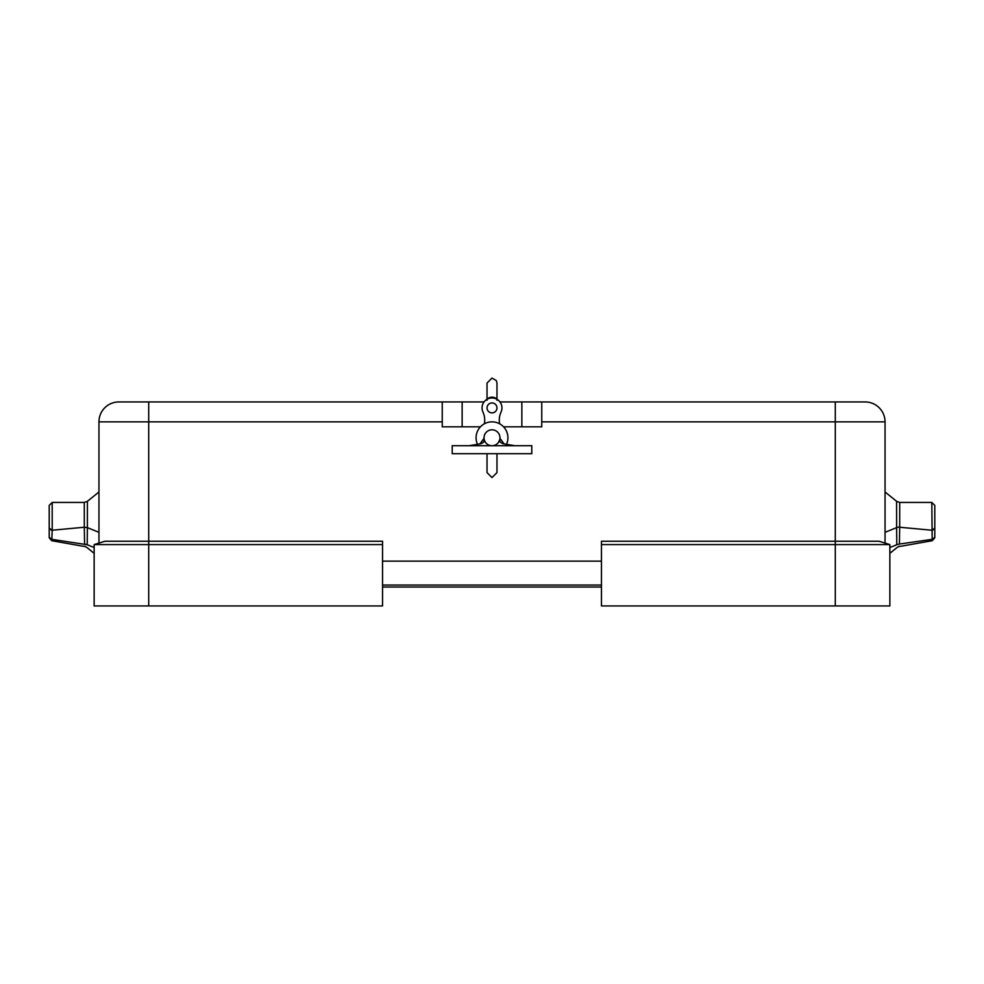 <?xml version="1.0" encoding="UTF-8"?>
<svg xmlns="http://www.w3.org/2000/svg" width="984" height="984" viewBox="0 0 984 984"><rect width="100%" height="100%" fill="white"/><g stroke="black" fill="none" stroke-linecap="round" stroke-linejoin="round"><path stroke-width="1.48" d="M462.148 401.952L462.148 426.822L442.247 426.822L442.247 401.952L484.042 401.952M541.754 426.822L521.852 426.822L521.852 401.952L541.754 401.952L541.754 426.822M462.148 426.822L480.438 426.822M503.562 426.822L521.852 426.822M499.958 401.952L521.852 401.952M541.754 401.952L865.145 401.952A19.901 19.901 0 0 1 885.046 421.853L885.046 543.106M442.247 421.853L148.707 421.853L148.707 541.249L382.542 541.249L382.542 605.935L148.707 605.935L148.707 544.582L382.542 544.582M601.458 561.151L382.542 561.151M601.458 544.582L601.458 541.249L879.081 541.249L889.856 544.582L601.458 544.582L601.458 605.935L835.293 605.935L835.293 421.853L541.754 421.853M94.144 544.582L104.919 541.249L148.707 541.249L148.707 544.582L94.144 544.582L94.144 605.935L148.707 605.935M835.293 605.935L889.856 605.935L889.856 544.582M896.596 507.264L896.596 510.548M889.856 547.534L896.793 544.718C897.002 548.457 897.002 548.457 896.793 544.718C897.002 548.457 897.002 548.457 896.793 544.718L899.438 544.041C899.142 547.313 899.142 547.313 899.438 544.041L932.18 539.343L931.811 502.43L934.8 505.419L934.8 537.338L932.168 539.343L934.8 537.338M932.328 540.634L932.168 539.343L899.438 544.041L899.684 527.055A4.969 2.497 179.9 0 1 899.684 527.067A4.969 2.497 179.9 0 0 896.621 527.633L896.584 501.323L899.72 502.43L899.684 527.067M899.684 527.24L931.774 530.216L934.8 528.15M933.004 530.044L932.389 530.167M896.953 547.571L899.241 546.206M118.855 401.952A19.901 19.901 0 0 0 98.954 421.853L148.707 421.853L148.707 401.952L118.855 401.952A19.901 19.901 0 0 0 98.954 421.853L98.954 543.106M94.144 547.534L87.207 544.718C86.998 548.457 86.998 548.457 87.207 544.718C86.998 548.457 86.998 548.457 87.207 544.718L51.82 539.343L52.214 530.216L49.2 528.15L49.2 537.338L51.832 539.343L49.2 537.338M84.562 544.041L87.207 544.718L87.379 527.633L84.316 527.24L84.562 544.041C84.858 547.313 84.858 547.313 84.562 544.041L84.747 544.066M98.954 532.319L87.379 527.633L87.416 501.323L84.28 502.43L84.316 527.24L52.226 530.216L52.189 502.43L49.2 505.419L49.2 528.15M50.996 530.044L51.611 530.167M84.28 502.43L52.189 502.43L84.28 502.43L52.189 502.43L52.226 528.716M49.2 537.756L51.672 540.696L51.832 539.343M87.047 547.571L84.759 546.206M84.304 522.024L84.292 515.432M87.416 501.323L98.954 491.975M148.707 401.952L442.247 401.952M601.458 587.03L382.542 587.03M499.601 423.784A19.901 19.901 0 0 1 501.065 412.025A9.951 9.951 0 0 0 492 397.966A9.951 9.951 0 0 0 482.935 412.025A19.901 19.901 0 0 1 484.399 423.784M492 402.948A4.969 4.969 0 0 0 487.695 410.402A4.969 4.969 0 0 0 496.305 410.402A4.969 4.969 0 0 0 492 402.948M490.967 421.878L492.996 421.878A15.916 15.916 0 0 1 506.514 444.301M477.486 444.301A15.916 15.916 0 0 1 490.991 421.878M468.987 445.727L481.213 443.673L483.771 442.062L484.288 439.725M499.577 440.205L500.229 442.062L502.787 443.673L515.013 445.727M498.347 442.566L499.675 439.909M531.803 445.727L452.197 445.727L452.197 453.686L531.803 453.686L531.803 445.727M479.946 443.882L484.054 438.274L484.153 439.135M499.946 438.274A7.958 7.958 0 0 0 492.258 429.811A7.958 7.958 0 0 0 484.042 437.769A7.958 7.958 0 0 0 492 445.727A7.958 7.958 0 0 0 499.946 438.274L504.054 443.882M885.046 421.853L835.293 421.853L835.293 401.952M885.046 491.975L896.633 501.36M896.793 544.718L896.621 527.633L885.046 532.319M899.72 502.43L931.811 502.43M382.542 585.037L601.458 585.037M496.6 399.098A4.969 3.063 180 0 0 492 397.204A4.969 3.063 180 0 0 487.4 399.098M896.793 547.694L889.856 553.316M932.328 540.696L934.8 537.756M899.438 546.501L932.168 540.72M87.207 547.694L94.144 553.316M51.832 540.72L84.562 546.501M487.031 472.591L487.031 453.686L487.031 472.591L492 477.572L496.969 472.591L496.969 453.686L496.969 472.591M496.969 400.267L496.969 383.047L496.317 380.574L492 378.065L487.031 383.047L487.031 399.295M487.031 400.267L487.031 383.047M496.969 399.295L496.969 383.047"/></g></svg>
